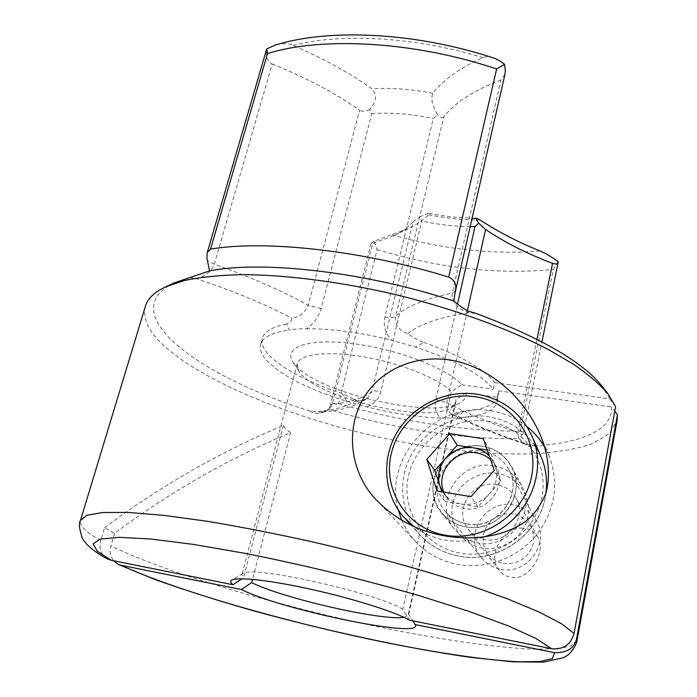 <?xml version="1.0" encoding="UTF-8"?>
<svg xmlns="http://www.w3.org/2000/svg" width="697" height="697" viewBox="0 0 697 697"><rect width="100%" height="100%" fill="white"/><g stroke="black" fill="none" stroke-linecap="round" stroke-linejoin="round"><path stroke-width="0.52" stroke-dasharray="3.48 2.61" d="M443.867 492.117L447.186 497.998C451.525 503.661 457.31 507.163 464.533 508.522C487.438 513.515 508.139 485.504 495.994 466.302L490.566 459.558M442.734 491.925L443.806 493.459C448.188 499.183 454.035 502.72 461.344 504.079L444.878 501.265L441.776 491.76M500.673 569.214C526.697 575.225 550.125 543.791 536.646 521.382C531.541 512.426 523.891 506.98 513.698 505.029C485.539 498.921 462.494 535.496 481.113 557.4C486.123 563.681 492.648 567.611 500.673 569.214M503.312 563.455C518.777 564.605 528.814 557.8 533.405 543.033C534.704 527.777 528.012 518.106 513.323 514.011L507.695 513.68L502.101 514.595L496.822 516.695L492.126 519.884L488.231 524.005L485.339 528.857L483.587 534.207L483.065 539.783L483.805 545.324L485.774 550.543L488.885 555.178L492.988 559.003L497.876 561.808L503.312 563.455M461.344 504.079C472.252 505.552 481.557 502.215 489.268 494.051L477.933 506.919L461.344 504.079M489.268 494.051C496.369 485.391 498.338 475.955 495.184 465.744L500.568 481.218L489.268 494.051M487.255 450.027L489.86 450.428L495.184 465.744L493.215 461.37L489.399 456.187M500.568 481.218L494.295 470.292M489.86 450.428L483.352 438.762M477.933 506.919L470.998 496.691M444.878 501.265L437.071 490.967M403.938 617.307L408.616 615.076L408.39 613.857L455.908 399.703L455.821 402.195L450.924 407.954C427.104 423.506 320.411 398.919 300.66 373.487L298.935 371.187L297.21 363.825C299.483 353.876 328.113 350.486 365.097 357.091C402.047 363.616 439.589 378.959 451.36 391.723L461.719 384.753C448.241 368.73 397.595 349.171 353.03 343.604C308.335 337.871 282.86 347.15 293.001 362.004L294.936 364.583C317.074 393.03 433.525 419.855 460.395 402.5C464.742 399.991 466.642 396.776 466.101 392.855L497.153 397.334L497.153 401.803C494.173 411.343 480.895 416.728 457.31 417.956L440.478 418.043C435.852 413.443 434.292 407.344 435.782 399.747L457.485 304.049M189.741 277.554L195.204 278.303C202.261 278.295 211.487 272.257 214.267 264.241L272.205 64.002C268.528 62.042 266.568 58.905 266.332 54.584L266.829 48.598M504.924 74.466L500.995 79.972L452.275 293.08C451.351 297.149 452.85 301.348 456.762 305.669C459.55 308.727 463.766 311.054 469.403 312.665L475.215 313.328M496.612 484.589C472.679 479.51 452.728 510.378 468.14 529.101C472.444 534.669 478.125 538.136 485.199 539.504C507.695 544.557 527.917 517.13 515.989 498.059C511.615 490.671 505.159 486.175 496.612 484.589M522.358 528.213C505.987 525.442 485.722 554.246 498.965 570.094C502.598 574.633 507.128 577.038 512.556 577.299C527.542 580.758 547.398 552.895 537.718 536.917C534.12 531.14 529.006 528.239 522.358 528.213M482.699 446.324C447.204 439.084 417.782 485.304 441.271 512.478C447.474 520.128 455.577 524.902 465.552 526.801C498.224 534.076 528.187 494.635 511.668 466.763C505.316 455.455 495.663 448.641 482.699 446.324C461.135 442.83 438.491 458.208 433.882 479.484C428.943 500.699 443.536 523.055 465.552 526.801C487.499 530.879 511.101 514.856 515.327 493.014C519.875 471.224 504.332 449.504 482.699 446.324M493.833 465.875C459.881 458.8 431.905 503.025 454.461 529.119C460.412 536.463 468.166 541.055 477.706 542.902C508.915 549.95 537.396 512.321 521.565 485.565C515.466 474.701 506.231 468.14 493.833 465.875M526.88 426.486C516.12 418.052 503.922 412.807 490.287 410.733C435.843 400.853 382.792 457.363 398.309 510.021M401.786 520.223C405.21 528.265 409.941 535.496 415.97 541.935C427.183 553.679 441.044 561.172 457.546 564.413C485.835 569.667 517.148 558.297 536.037 535.662C555.178 510.422 559.491 483.727 548.975 455.585L544.61 446.873M497.658 473.42C477.706 470.066 456.823 484.258 452.658 503.983C448.197 523.656 461.797 544.418 482.141 547.964C502.415 551.815 524.109 537.091 527.943 516.869C532.072 496.708 517.662 476.487 497.658 473.42M104.567 527.76C160.293 486.123 219.904 452.004 283.383 425.405L286.058 429.457L290.588 432.654C228.102 458.774 169.449 492.326 114.639 533.292L104.567 527.76L100.769 540.567C86.149 532.403 79.388 525.686 80.469 520.398M145.429 306.192C142.397 318.355 148.6 331.563 164.022 345.799C210.189 387.593 315.706 426.764 414.715 444.259C457.763 451.482 497.283 454.697 533.283 453.895C555.814 452.492 575.095 449.26 591.126 444.216L608.978 434.039L617.159 420.317M114.639 533.292L110.928 545.908C109.316 550.961 110.17 555.892 113.48 560.719M272.205 64.002C306 77.646 335.126 93.067 359.582 110.239L308.248 305.199C304.964 312.936 299.457 317.257 291.738 318.146C291.877 320.812 290.135 322.772 286.519 324.044L289.133 329.986L296.905 328.932L306.392 328.801C313.702 323.87 318.616 317.144 321.117 308.623L371.806 113.62L369.671 109.499C376.493 101.797 377.243 94.879 371.902 88.737C349.432 72.932 323.164 58.47 293.08 45.349C289.116 43.127 279.506 43.562 275.411 45.061M286.519 324.044C272.248 326.841 264.198 331.572 262.36 338.237C261.148 343.124 263.144 348.509 268.345 354.381C282.32 368.861 306.985 381.93 342.332 393.587L356.324 400.487C360.149 401.42 363.843 400.662 367.415 398.231L371.919 391.609L413.086 221.864C408.154 227.248 401.794 231.848 393.997 235.647L372.703 243.297L332.26 404.243C330.535 408.93 326.727 411.596 320.829 412.267L310.095 411.099C314.722 414.34 319.757 414.34 325.194 411.117L328.575 409.322C392.847 428.638 463.74 439.946 519.065 438.526L524.78 443.675C528.779 447.169 532.168 447.875 534.93 445.81C581.167 443.092 613.308 429.962 611.53 406.978L614.763 411.204M440.478 418.043C417.486 417.137 392.899 413.426 366.727 406.891L346.636 401.28C308.423 389.362 281.78 375.779 266.69 360.532C261.453 354.721 259.432 349.406 260.634 344.579C262.656 337.322 272.152 332.46 289.133 329.986M346.636 401.28L342.332 393.587M493.11 57.834C488.641 56.535 485.208 56.474 482.812 57.651C460.159 67.853 443.492 79.719 432.793 93.25C430.676 98.887 432.323 106.092 437.733 114.883L433.299 118.542L384.953 316.847C383.062 325.586 385.302 333.393 391.653 340.249L415.482 347.071L423.846 342.41C417.372 339.84 412.032 336.86 407.815 333.488C398.841 330.448 394.798 324.758 395.661 316.429L443.771 116.939C455.202 102.328 474.274 90.009 500.995 79.972M306.392 328.801C331.432 328.548 359.852 332.364 391.653 340.249M458.356 413.129C455.585 414.881 453.529 415.316 452.179 414.436L456.134 415.473L458.365 413.138L463.2 411.587C484.075 409.775 495.846 404.373 498.512 395.365L498.529 390.834L497.153 397.334M463.2 411.587L457.31 417.956M423.846 342.41C460.56 355.47 484.171 368.887 494.687 382.653L493.276 389.257C481.784 374.62 455.855 360.558 415.482 347.071M328.575 409.322L330.448 405.593C331.563 403.485 334.272 402.866 338.585 403.729L377.094 249.587L374.036 241.223L409.183 228.215C416.902 224.443 423.384 219.956 428.638 214.746L429.056 213.482C427.461 213.526 424.36 214.72 419.742 217.063L421.79 221.045L380.771 391.662C378.776 399.093 374.097 404.173 366.727 406.891M461.719 384.753L493.276 389.257M174.372 282.799C111.694 313.119 200.196 376.85 310.095 411.099M494.687 382.653L609.57 398.858L615.59 406.7M609.57 398.858L602.112 386.277M534.93 445.81L525.947 444.285C520.537 442.612 517.836 438.666 517.845 432.436L536.96 339.343M498.529 390.834L611.53 406.978M338.585 403.729C402.683 421.912 463.217 431.086 520.189 431.251C522.584 431.365 523.63 432.009 523.325 433.168L519.065 438.526M107.294 558.872C100.995 554.873 98.817 548.774 100.769 540.567M558.105 261.645L553.331 269.478L520.189 431.251M413.086 221.864L419.742 217.063M374.036 241.223L371.135 243.288L372.703 243.297M369.671 109.499C366.021 111.598 362.658 111.842 359.582 110.239M467.391 310.714L446.803 402.648C445.993 407.701 447.788 411.622 452.179 414.427C473.69 425.484 498.277 435.433 525.947 444.285L524.78 443.675M443.771 116.939C442.238 118.202 440.225 117.514 437.733 114.883M408.39 613.857L412.807 620.835M466.101 392.855L455.908 399.703M409.618 620.199L402.753 609.309L451.36 391.723M283.383 425.405L243.532 577.691L241.903 578.78M290.588 432.654L252.506 579.364M402.753 609.309C377.26 592.981 249.761 564.709 242.887 573.605L241.894 574.737L243.532 577.691M467.034 524.005C457.859 522.262 450.445 517.845 444.791 510.77C423.785 486.062 450.489 444.442 482.568 451.011C494.199 453.102 502.894 459.192 508.662 469.29C523.926 494.556 496.778 530.6 467.034 524.005M404.53 517.941C383.733 495.053 381.111 459.619 397.098 432.724C413.06 405.785 445.775 389.884 476.565 394.31C502.084 398.623 520.432 412.319 531.611 435.39M483.727 537.021C470.85 541.316 457.912 542.318 444.913 540.044C433.281 537.884 422.896 533.336 413.757 526.401M540.811 456.204C530.095 434.074 512.548 420.875 488.17 416.623C458.757 412.249 427.531 427.383 412.389 453.137C397.212 478.865 399.886 512.809 419.829 534.756C430.145 545.908 443.013 552.991 458.443 555.997C497.989 564.343 541.543 532.996 545.908 493.093M488.022 421.345C523.212 426.276 549.14 461.466 541.9 497.431C535.209 533.484 496.072 560.039 459.959 553.061C423.732 546.614 400.357 509.707 408.616 475.284C416.353 440.757 452.928 415.909 488.022 421.345M321.117 308.623L308.248 305.199C281.64 290.605 250.319 276.944 214.267 264.241L207.279 260.53M384.953 316.847C390.207 317.91 393.779 317.771 395.661 316.429C406.368 306.41 425.24 298.621 452.275 293.08L455.507 291.18M577.029 640.526L570.198 646.25C560.571 648.602 546.675 649.517 528.5 648.985C489.32 646.825 435.59 638.652 378.192 626.83C277.711 605.78 167.437 573.343 110.928 545.908M371.806 113.62C390.747 112.278 411.239 113.925 433.299 118.542M470.231 226.656C454.583 226.525 438.43 224.652 421.79 221.045M529.772 444.974C501.979 436.191 477.428 426.355 456.134 415.473M377.094 249.587C438.622 268.162 497.37 274.801 553.331 269.478M293.08 45.349C341.182 32.82 415.447 36.889 482.812 57.651M432.793 93.25C411.134 89.138 390.834 87.63 371.902 88.737M428.638 214.746C446.376 218.309 463.583 220.078 480.25 220.069M540.036 250.972C492.892 254.841 443.58 249.474 392.08 234.863M195.204 278.303C231.979 290.457 264.154 303.735 291.738 318.146M356.324 400.487C347.341 406.647 333.462 410.402 314.687 411.77M371.135 243.288L330.395 405.131L332.26 404.243C350.051 402.291 363.276 398.074 371.919 391.609C373.409 390.729 376.354 390.747 380.771 391.662M407.815 333.488C419.716 324 440.243 317.065 469.403 312.665M435.782 399.747L446.803 402.648C467.434 413.565 491.115 423.497 517.845 432.436L522.402 434.823M329.698 406.961L330.448 405.593M536.646 521.382L508.662 469.29C523.944 493.589 496.9 530.635 466.877 523.891C457.685 522.114 450.323 517.74 444.791 510.77L481.113 557.4M545.995 492.823C541.935 532.804 498.207 564.518 458.582 556.084C443.074 553.052 430.162 545.943 419.829 534.756L411.117 525.181M447.186 497.998L443.806 493.459M495.994 466.302L493.215 461.37M298.935 371.187L293.001 362.004M498.965 570.094L468.14 529.101M454.461 529.119L441.271 512.478M415.97 541.935L377.094 500.673M260.634 344.579L262.36 338.237M497.153 401.803L498.512 395.365M429.056 213.482L450.915 216.898L472.13 218.353M325.194 411.108L320.82 412.267L331.606 411.012C346.261 408.991 358.214 404.713 367.458 398.205M393.997 235.647L409.183 228.215M548.975 455.585L540.402 435.224M521.565 485.565L511.668 466.763M537.718 536.917L515.989 498.059M523.316 433.168L541.944 341.905M189.593 277.554L190.054 277.589M367.415 398.231C359.661 401.995 359.486 401.115 353.771 398.98M297.21 363.825L241.894 574.737M455.821 402.195L408.616 615.076M242.887 573.605L231.796 580.148M450.924 407.954L460.395 402.5"/><path stroke-width="1.05" d="M490.566 459.558C486.541 456.012 481.836 453.799 476.443 452.911C455.202 448.685 435.102 472.723 443.867 492.117M441.776 491.76L434.806 470.431L457.154 445.296L473.446 447.849C462.703 446.542 453.555 449.87 445.993 457.842C438.962 466.276 436.906 475.581 439.816 485.765L442.734 491.925M489.399 456.187C485.06 451.673 479.745 448.894 473.446 447.849L487.255 450.027M483.352 438.762L494.295 470.292L470.998 496.691L437.071 490.967L426.799 459.384L449.783 433.578L483.352 438.762M434.806 470.431L426.799 459.384M457.154 445.296L449.783 433.578M607.976 393.77L602.112 386.277C582.831 361.943 540.802 337.662 476.034 313.423L468.262 311.158C462.486 307.961 457.676 304.572 453.825 300.991L455.76 288.114C455.899 282.938 453.538 279.27 448.676 277.092C362.309 250.301 264.904 239.82 210.538 249.117L207.253 252.575L206.939 258.282L209.544 270.941L174.372 282.799L165.738 286.781C154.429 292.121 147.659 298.595 145.429 306.192L80.469 520.398L86.872 515.283L102.747 512.513L128.353 512.426L163.359 515.301L206.695 521.208C239.184 526.618 273.773 533.353 310.461 541.421C365.916 554.254 420.422 569.249 466.52 584.26L507.381 598.775L539.373 612.149L561.643 623.832L574.04 633.46L615.59 406.7L607.976 393.77C599.856 384.387 588.468 374.611 573.823 364.453L547.572 349.101C507.947 328.601 454.54 309.163 397.778 295.119C340.877 281.658 284.489 274.54 239.873 274.662C218.605 275.298 200.205 277.232 184.661 280.447L165.738 286.781M448.676 277.092L496.621 69.012L504.558 64.307L505.334 70.737L504.924 74.466L455.611 290.449M466.615 364.183C431.53 351.715 389.937 361.508 367.415 392.306C343.325 425.623 349.667 473.315 377.094 500.673C392.028 515.876 409.479 526.418 429.43 532.273C462.128 541.961 498.686 539.173 523.116 522.994C532.029 517.401 539.522 507.773 545.577 494.112C551.353 475.694 547.79 452.58 540.402 435.224C533.31 418.862 523.473 404.478 510.892 392.071C497.353 379.124 482.594 369.828 466.615 364.183M398.309 510.021L401.786 520.223M576.759 637.746L577.029 640.526L617.159 420.317L617.446 414.706L576.759 637.746C574.929 647.853 567.567 652.845 554.673 652.706L415.168 624.573C425.179 639.515 282.25 610.058 241.371 589.531L121.095 565.284L118.037 564.274L113.48 560.719M453.825 300.991C365.768 271.935 261.994 260.251 209.544 270.941M614.763 411.204L617.446 414.706M275.411 45.061L266.716 48.912L267.509 53.591L210.538 249.117M504.558 64.307C499.714 60.674 495.898 58.513 493.11 57.834C415.639 32.367 328.444 28.037 274.461 45.349M241.903 578.78L233.059 584.739L111.023 560.231L107.294 558.872C99.157 554.568 92.422 549.82 87.081 544.627C82.316 538.912 83.614 540.114 82.22 537.901C79.214 528.735 78.63 522.907 80.469 520.398M233.059 584.739C230.515 582.736 230.097 581.202 231.796 580.148C237.328 576.602 271.159 580.348 312.866 589.714C354.546 599.045 395.87 612.219 409.618 620.199L551.536 648.707L536.098 638.548L508.209 625.854L468.506 611.234L418.871 595.56C361.856 579.12 304.058 565.075 245.457 553.418L193.618 544.435L150.909 539.034L119.483 537.326L100.263 539.086L93.119 543.86L97.162 551.109L111.023 560.231M457.485 304.049L475.032 226.621L478.717 223.188C476.591 220.304 475.973 218.719 476.861 218.405L480.25 220.069C497.841 231.674 517.766 241.972 540.036 250.972C545.943 253.499 551.972 257.062 558.105 261.645L558.131 262.603C557.975 264.137 556.119 264.381 552.573 263.344C527.124 253.725 504.794 242.443 485.574 229.496L467.391 310.714M574.04 633.46C570.756 644.751 563.254 649.839 551.536 648.707M468.262 311.158L476.034 313.423M478.717 223.188L485.574 229.496M544.61 446.873C539.931 438.979 534.024 432.175 526.88 426.486M412.807 620.835L415.168 624.573M241.371 589.531L251.669 582.605C282.625 598.253 382.122 621.044 403.938 617.307M252.506 579.364L251.669 582.605M444.982 535.13C483.021 542.353 524.432 514.247 531.602 476.321C539.339 438.483 512.086 401.699 475.075 396.724C438.16 391.2 399.608 417.398 391.278 453.642C382.418 489.773 406.813 528.465 444.982 535.13M545.908 493.093C547.589 480.146 545.89 467.844 540.811 456.204L531.611 435.39C549.428 472.549 526 523.787 483.727 537.021M413.757 526.401L404.53 517.941L411.117 525.181M455.507 291.18L455.429 291.773M121.095 565.284C174.773 590.159 282.538 621.114 378.785 641.135C433.665 652.383 484.101 660.076 518.681 661.819L539.887 661.549L552.416 658.569L554.673 652.706M475.032 226.621L470.231 226.656M496.621 69.012C415.246 41.402 321.726 36.314 267.509 53.591M536.96 339.343L552.573 263.344M531.611 435.39C520.432 412.232 502.006 398.466 476.321 394.084C445.505 389.632 412.607 405.68 396.776 432.793C380.91 459.872 383.829 495.158 404.53 517.941M540.811 456.204C545.856 467.748 547.581 479.954 545.995 492.823M118.028 564.274L154.812 579.451C184.313 589.967 217.089 600.387 253.133 610.703C326.579 630.916 406.36 648.201 470.248 657.315L512.731 661.828L543.451 662.15L562.967 657.881L566.452 655.982C572.237 652.505 577.133 643.009 577.029 640.526M472.13 218.353L476.861 218.396M541.944 341.905L558.079 262.786M207.253 252.575L266.716 48.912"/></g></svg>

